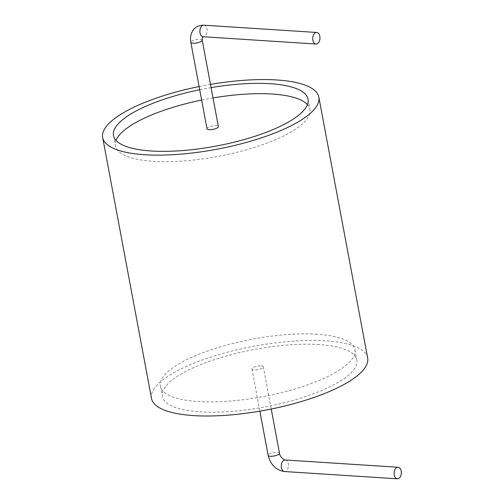 <?xml version="1.0" encoding="UTF-8"?>
<svg xmlns="http://www.w3.org/2000/svg" width="504" height="504" viewBox="0 0 504 504"><rect width="100%" height="100%" fill="white"/><g stroke="black" fill="none" stroke-linecap="round" stroke-linejoin="round"><path stroke-width="0.38" stroke-dasharray="2.52 1.89" d="M367.662 357.998A109.96 32.47 -10.6 0 0 325.634 340.843A109.96 32.47 -10.6 0 0 209.129 357.632A109.96 32.47 -10.6 0 0 151.502 398.45M210.483 84.414A109.96 32.47 -10.6 0 0 199.105 86.543M319.026 344.579A98.96 29.219 -10.6 0 0 214.175 359.692A98.96 29.219 -10.6 0 0 162.307 396.428A98.96 29.219 -10.6 0 0 264.953 406.942A98.96 29.219 -10.6 0 0 356.851 360.02A98.96 29.219 -10.6 0 0 319.026 344.579M211.082 87.614A98.96 29.219 -10.6 0 0 199.704 89.743M317.098 334.253A98.96 29.219 -10.6 0 0 212.241 349.366A98.96 29.219 -10.6 0 0 160.373 386.102A98.96 29.219 -10.6 0 0 263.025 396.616A98.96 29.219 -10.6 0 0 354.923 349.694A98.96 29.219 -10.6 0 0 317.098 334.253M213.016 97.94A98.96 29.219 -10.6 0 0 201.638 100.069M116.04 140.421A98.96 29.219 -10.6 0 0 115.422 145.883A98.96 29.219 -10.6 0 0 218.068 156.404A98.96 29.219 -10.6 0 0 309.966 109.475A98.96 29.219 -10.6 0 0 307.415 104.605M261.122 365.929A5.79 1.707 169.4 0 1 263.334 366.83A5.79 1.707 169.4 0 1 257.96 369.577A5.79 1.707 169.4 0 1 251.962 368.959A5.79 1.707 169.4 0 1 254.993 366.811A5.79 1.707 169.4 0 1 261.122 365.929M207.005 128.74A5.79 1.707 169.4 0 1 210.036 126.592A5.79 1.707 169.4 0 1 216.166 125.71A5.79 1.707 169.4 0 1 218.383 126.611M279.506 453.241A5.79 1.707 -10.6 0 0 277.294 452.34A5.79 1.707 -10.6 0 0 271.165 453.222A5.79 1.707 -10.6 0 0 268.134 455.37M202.211 40.2A5.79 1.707 -10.6 0 0 200 39.299A5.79 1.707 -10.6 0 0 193.864 40.181A5.79 1.707 -10.6 0 0 190.833 42.33M285.251 459.982A5.79 3.61 -86.3 0 1 288.483 465.992A5.79 3.61 -86.3 0 1 284.508 471.536M203.887 25.2A5.79 3.61 -86.3 0 1 206.993 29.005A5.79 3.61 -86.3 0 1 203.143 36.748M160.373 386.102L162.307 396.428M354.923 349.694L356.851 360.02M113.488 135.557L115.422 145.883M308.032 99.149L309.966 109.475M251.962 368.959L259.856 411.157M263.334 366.83L271.234 409.027"/><path stroke-width="0.76" d="M199.105 86.543A109.96 32.47 -10.6 0 0 102.677 137.579L151.502 398.45A109.96 32.47 -10.6 0 0 265.551 410.136A109.96 32.47 -10.6 0 0 367.662 357.998L318.843 97.127A109.96 32.47 -10.6 0 0 276.816 79.972A109.96 32.47 -10.6 0 0 210.483 84.414M102.677 137.579A109.96 32.47 -10.6 0 0 216.733 149.266A109.96 32.47 -10.6 0 0 318.843 97.127M199.704 89.743A98.96 29.219 -10.6 0 0 113.488 135.557A98.96 29.219 -10.6 0 0 216.134 146.072A98.96 29.219 -10.6 0 0 308.032 99.149A98.96 29.219 -10.6 0 0 270.207 83.708A98.96 29.219 -10.6 0 0 211.082 87.614M307.415 104.605A98.96 29.219 -10.6 0 0 272.141 94.034A98.96 29.219 -10.6 0 0 213.016 97.94M201.638 100.069A98.96 29.219 -10.6 0 0 116.04 140.421M218.383 126.611A5.79 1.707 169.4 0 1 213.009 129.358A5.79 1.707 169.4 0 1 207.005 128.74L190.833 42.33A5.79 1.707 -10.6 0 0 196.837 42.941A5.79 1.707 -10.6 0 0 202.211 40.2L218.383 126.611M394.241 474.995A5.79 3.61 -86.3 0 1 398.091 467.252A5.79 3.61 -86.3 0 1 401.323 473.256A5.79 3.61 -86.3 0 1 397.347 478.8A5.79 3.61 -86.3 0 1 394.241 474.995M319.826 36.275A5.79 3.61 -86.3 0 1 315.976 44.018A5.79 3.61 -86.3 0 1 312.745 38.008A5.79 3.61 -86.3 0 1 316.72 32.464A5.79 3.61 -86.3 0 1 319.826 36.275M259.856 411.157L268.134 455.37A5.79 1.707 -10.6 0 0 270.346 456.277A5.79 1.707 -10.6 0 0 276.476 455.389A5.79 1.707 -10.6 0 0 279.506 453.241L271.234 409.027M268.134 455.37C270.623 464.833 276.085 470.219 284.508 471.536A5.79 3.61 -86.3 0 1 281.402 467.725A5.79 3.61 -86.3 0 1 285.251 459.982C284.936 460.65 279.701 457.065 279.506 453.241M202.211 40.2C202.646 33.995 202.545 37.951 203.143 36.748A5.79 3.61 -86.3 0 1 199.912 30.744A5.79 3.61 -86.3 0 1 203.887 25.2C198.614 25.244 194.878 27.153 192.667 30.914C189.882 35.79 190.399 40.415 190.833 42.33M284.508 471.536L397.347 478.8M285.251 459.982L398.091 467.252M203.143 36.748L315.976 44.018M203.887 25.2L316.72 32.464"/></g></svg>
